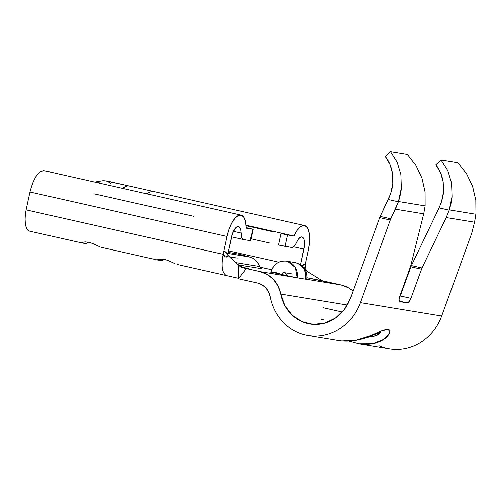 <?xml version="1.0" encoding="UTF-8"?>
<svg xmlns="http://www.w3.org/2000/svg" width="501" height="501" viewBox="0 0 501 501"><rect width="100%" height="100%" fill="white"/><g stroke="black" fill="none" stroke-linecap="round" stroke-linejoin="round"><path stroke-width="0.75" d="M350.675 341.732A11.692 3.795 -69.8 0 1 350.393 341.657A11.692 3.795 -69.8 0 1 349.723 341.112A11.692 3.795 110.2 0 0 350.393 341.657M342.196 341.024A11.692 3.87 95.2 0 1 342.083 341.018L341.97 341.006A11.692 3.87 95.2 0 0 342.083 341.018A11.692 3.87 -84.8 0 1 341.97 341.006L338.557 340.561M410.914 298.408L422.036 267.954L446.234 217.553L474.541 222.212L475.95 214.278L449.316 209.894L446.234 217.553L474.541 222.212L471.666 233.435L441.694 316.012L360.319 302.623L390.292 220.045L395.427 209.193L423.733 213.852L425.142 205.917L398.508 201.534L395.427 209.193L423.733 213.852L410.682 266.087L399.197 298.364L399.053 300.005L399.923 301.652L407.219 302.854L408.108 302.61L410.119 300.162M475.844 200.506L472.6 186.441L466.487 173.64L457.876 162.656L441.037 159.888L435.826 164.735C439.515 169.188 441.982 174.968 443.228 182.082L443.51 192.027C443.429 194.288 442.734 197.632 441.437 202.053L439.095 207.896L411.415 265.561L399.222 298.239L400.318 295.934L410.945 298.327L421.516 269.2L410.889 266.801L400.318 295.934L410.945 298.327L409.123 301.665L407.219 302.854L399.259 301.057L407.219 302.854L399.879 301.646M425.149 192.371L421.961 178.112L415.924 165.317L407.369 154.346L390.529 151.578L385.282 156.418C388.951 160.865 391.387 166.639 392.59 173.747L392.809 183.679C392.709 185.946 391.995 189.284 390.667 193.699L379.67 217.647L350.287 298.615L344.344 309.562L335.557 318.022L324.836 323.139L313.25 324.391L301.99 321.642L292.196 315.185L284.856 305.666L278.068 286.171L273.458 279.464L267.252 274.473L259.963 271.598L246.411 268.542L238.551 278.75L257.489 283.021L261.935 284.775L265.718 287.818L268.53 291.908L270.152 296.717C271.179 302.065 272.964 307.082 275.506 311.766C278.049 316.45 281.218 320.565 285.019 324.103C288.814 327.648 293.047 330.441 297.719 332.476C302.385 334.518 307.251 335.708 312.317 336.033C317.377 336.365 322.387 335.827 327.328 334.417C332.276 333.008 336.91 330.798 341.231 327.786C345.558 324.78 349.354 321.122 352.616 316.82C355.879 312.518 358.447 307.783 360.319 302.623L390.292 220.045L379.67 217.647L350.287 298.615A39.46 36.354 99.3 0 1 310 324.015A39.46 36.354 99.3 0 1 280.723 294.056L347.331 305.015L280.723 294.056A29.96 27.599 99.3 0 0 259.963 271.598L294.569 277.291L270.421 271.955L279.364 273.233L270.947 271.849A14.617 13.464 99.3 0 1 286.284 261.102A14.617 13.464 99.3 0 1 297.187 277.779L259.963 271.598L241.263 267.365L246.411 268.542L238.551 278.75L257.489 283.021A18.268 16.827 99.3 0 1 270.152 296.717A51.158 47.125 99.3 0 0 308.102 335.551L338.707 340.586M163.689 259.23A15.349 5.962 -77.3 0 1 160.564 260.514L158.366 260.151L158.817 259.117L158.366 260.151L160.564 260.514L162.124 260.282L163.789 259.136M237.324 258.071L230.303 256.913L237.324 258.071M157.821 260.069L157.433 259.7L158.366 260.151L157.433 259.7L158.579 259.167L164.428 259.38L168.148 260.545L174.887 263.62M88.151 242.196A15.349 5.962 -77.3 0 1 85.02 243.48L82.277 243.029L81.888 242.666L83.041 242.133L85.527 241.908L88.89 242.346L92.61 243.505L99.348 246.586M425.142 205.917L425.098 191.927L421.961 178.112L415.924 165.317L407.369 154.346L390.529 151.578L397.224 162.243L400.906 174.649L401.345 188.019C401.232 191.075 400.286 195.578 398.508 201.534L425.142 205.917L423.733 213.852L410.682 266.087L399.717 296.486L399.053 300.005L399.923 301.652M475.95 214.278L475.818 200.275L472.6 186.441L466.487 173.64L457.876 162.656L441.037 159.888L447.794 170.559L451.545 182.978L452.059 196.367C451.971 199.423 451.057 203.932 449.316 209.894L475.95 214.278L474.541 222.212L471.666 233.435L441.694 316.012L360.319 302.623A51.158 47.125 99.3 0 1 308.102 335.551M379.088 345.865C383.76 347.907 388.626 349.097 393.686 349.422C398.752 349.754 403.756 349.216 408.703 347.807C413.651 346.398 418.285 344.187 422.606 341.175C426.933 338.169 430.728 334.511 433.991 330.209C437.254 325.907 439.822 321.172 441.694 316.012A51.158 47.125 -80.7 0 1 389.477 348.94L358.873 343.905L372.481 343.83L383.716 339.459L389.54 333.228L388.644 329.483L382.088 330.666L370.878 335.564L356.756 340.085L341.97 341.006C347.243 341.388 352.115 341.093 356.587 340.116L371.034 335.495L383.384 330.184L387.649 329.301L389.014 329.645L389.784 330.503M353.023 291.068L348.627 287.862L341.331 284.988L306.925 277.704L322.156 280.679L305.322 270.208L322.156 280.679L341.331 284.988L306.725 279.295L341.331 284.988A29.96 27.599 -80.7 0 1 353.023 291.068M261.804 268.718L238.501 264.91L261.804 268.718M244.1 267.54L248.878 268.617L241.263 267.365L248.878 268.617L244.1 267.54M305.604 279.163L306.756 279.282C307.457 273.959 305.842 269.482 301.89 265.856L299.235 264.027L295.421 262.624C302.936 265.11 306.33 270.621 305.604 279.163L297.187 277.779L305.604 279.163A14.617 13.464 -80.7 0 0 294.707 262.486L286.284 261.102M271.661 269.751L259.869 267.096L271.661 269.751M388.738 334.693L386.972 336.829C384.912 339.033 381.662 340.949 377.222 342.596C373.665 343.886 369.362 344.5 364.315 344.438M389.96 331.299L389.69 332.846M241.15 215.123L43.888 170.647C38.126 171.342 33.486 178.469 29.966 192.021L227.028 236.459A23.384 9.087 -77.3 0 1 241.15 215.123A23.384 9.087 -77.3 0 1 246.254 228.162L252.711 229.22L250.243 240.649L250.644 240.693L243.787 239.584L250.243 240.649L252.711 229.22L246.254 228.162L245.697 221.987L244.093 217.528L241.62 215.267L238.545 215.443L235.194 218.041L231.932 222.776L229.107 229.145L227.028 236.459L223.847 251.164L224.962 251.408L227.874 254.057L232.558 233.541L235.602 227.986L237.274 226.69L238.814 226.602L240.048 227.73L240.849 229.959L241.851 237.631L242.691 238.99L243.787 239.584A11.692 4.54 -77.3 0 1 243.686 239.566A11.692 4.54 -77.3 0 1 241.131 233.046L233.479 231.324L241.131 233.046A11.692 4.54 -77.3 0 0 238.582 226.533A11.692 4.54 -77.3 0 0 231.518 237.198L227.661 255.053L227.874 254.057L228.256 255.598L226.327 257.101M293.962 236.009L287.505 234.95L285.038 246.373L291.488 247.438L292.759 247.225L295.452 244.507L298.239 239.403L299.917 237.58L301.539 236.923L302.936 237.493L303.957 239.234L304.47 245.371L300.519 264.804L303.913 249.11L293.511 246.761L303.913 249.11A11.692 4.54 -77.3 0 0 301.997 236.967A11.692 4.54 -77.3 0 0 296.692 242.19A11.692 4.54 -77.3 0 1 291.488 247.438L278.475 245.014L280.942 233.585L293.962 236.009A23.384 9.087 -77.3 0 1 304.564 225.556A23.384 9.087 -77.3 0 1 308.403 249.849L309.518 242.378L309.549 235.545L308.484 230.097L306.449 226.615L303.662 225.475L300.412 226.796L297.062 230.435L293.962 236.009L280.823 233.046L293.962 236.009M301.483 265.718L304.076 264.428L305.222 264.559L308.403 249.849L305.222 264.572L301.646 265.643M246.254 227.648L250.08 228.506L246.254 227.648M252.711 229.22L250.08 228.506L252.711 229.22M93.862 193.793L193.705 216.307M174.48 224.611L29.966 192.021L26.108 209.869L223.17 254.314L224.98 257.195L223.803 254.326L223.847 251.164L227.028 236.459L174.48 224.611M88.251 242.102L86.585 243.248L85.02 243.48L82.822 243.117L83.272 242.083L82.822 243.117L81.888 242.666M227.573 255.936L228.256 255.604L238.376 264.897L238.551 278.75L238.376 264.897L228.256 255.604L227.874 254.057L223.847 251.164C223.346 253.187 223.728 255.197 224.98 257.195L223.17 254.314C221.041 266.451 222.219 273.546 226.702 275.6C222.219 273.546 221.041 266.451 223.17 254.314L26.108 209.869C24.042 222.024 25.225 229.12 29.64 231.161M306.186 270.315L304.539 267.703L306.625 271.01L306.186 270.315L305.228 270.026L306.186 270.315L305.222 264.559M95.916 181.932L96.111 182.708L96.161 181.825L97.908 181.719L100.025 183.297L97.908 181.719L100.519 181.024L105.085 180.805L127.661 185.671L122.275 188.313M246.141 225.225L280.823 233.046L246.141 225.225M151.966 191.15L146.568 193.793L151.966 191.15L107.302 181.08L110.358 183.385M272.406 231.662L246.179 225.751L272.406 231.662M269.933 243.085L251.045 238.827L269.933 243.085M228.569 250.844L278.806 262.173L228.569 250.844M239.309 254.207L228.237 252.385L239.309 254.207L249.485 256.963L239.522 254.251L250.012 257.094L228.011 253.431L249.485 256.963L252.792 258.203L255.986 260.564M26.96 229.145L25.351 224.392L25.05 217.622L26.108 209.869L29.966 192.021M32.54 183.385L36.091 176.289L40.074 171.818L43.888 170.647L88.74 180.755M88.614 180.729L64.247 175.237M52.849 172.645L43.888 170.641M51.772 172.325L47.808 171.373M96.161 181.825L102.868 180.729L105.104 180.805M252.723 258.165L256.957 261.635L260.006 267.315L261.917 268.749M257.746 262.693L259.618 266.507L235.877 262.599L259.618 266.507M231.706 258.792L227.842 254.708M260.006 267.315L262.029 268.78M238.376 264.897L241.263 267.365L238.376 264.897M224.817 256.925L227.185 256.581M379.489 332.745L379.526 332.965C379.495 333.879 378.23 334.868 375.725 335.933L366.331 337.611L376.595 335.564L379.439 332.639M342.315 312.023L323.458 307.777M297.187 277.779L295.39 267.521L287.649 261.39M287.655 261.409L286.353 261.115C278.462 260.551 273.27 264.365 270.778 272.563M286.566 275.976C286.716 274.266 286.033 273.164 284.53 272.669L284.386 272.638A2.925 2.693 99.3 0 1 284.386 272.638A2.925 2.693 99.3 0 1 286.603 275.669M294.544 277.285L294.989 277.36L294.544 277.285M385.282 156.418L390.028 164.478L392.59 173.747L392.809 183.679L390.667 193.699L388.288 199.536L398.408 201.822L401.345 188.019L400.906 174.649L397.224 162.243L390.529 151.578L385.282 156.418M388.288 199.536L380.19 216.407L390.811 218.799L398.408 201.822L388.288 199.536M435.826 164.735L440.617 172.807L443.228 182.082L443.51 192.027L441.437 202.053L439.095 207.896L449.222 210.176L452.059 196.367L451.545 182.978L447.794 170.559L441.037 159.888L435.826 164.735M439.095 207.896L411.415 265.561L422.036 267.954L446.234 217.553L449.222 210.176L439.095 207.896M285.038 246.373L287.505 234.95L280.942 233.585L278.475 245.014L285.038 246.373M379.67 217.647L390.292 220.045L390.811 218.799L380.19 216.407L379.67 217.647M422.036 267.954L411.415 265.561L410.889 266.801L421.516 269.2L422.036 267.954M92.61 243.505L96.242 245.108M87.506 242.083L90.111 242.659M163.044 259.123L165.656 259.693M157.433 259.7L158.579 259.167M358.873 343.905L349.065 341.15M310 324.015L310.344 324.072M177.11 264.422L226.521 275.569M157.696 260.044L101.571 247.388M82.158 243.01L29.459 231.124M107.502 181.118L304.564 225.556M64.41 175.269L50.313 172.056M231.6 236.841L243.686 239.566M226.54 275.569L238.207 278.199M237.43 264.027L237.43 264.027C241.501 266.714 243.924 267.935 244.701 267.703M321.11 319.225L323.327 319.726M342.077 341.018C350.963 341.626 359.649 340.279 368.135 336.973L380.484 332.37M281.092 274.761C283.785 271.035 283.76 273.189 284.386 272.638L292.809 274.022M253.111 229.264L250.644 240.693M95.91 181.944L95.653 182.314"/></g></svg>

